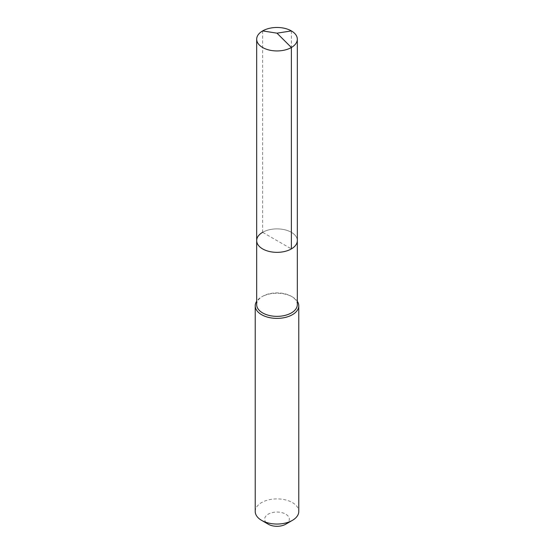 <?xml version="1.0" encoding="UTF-8"?>
<svg xmlns="http://www.w3.org/2000/svg" width="554" height="554" viewBox="0 0 554 554"><rect width="100%" height="100%" fill="white"/><g stroke="black" fill="none" stroke-linecap="round" stroke-linejoin="round"><path stroke-width="0.42" stroke-dasharray="2.77 2.08" d="M256.675 240.609A20.325 11.738 180 0 1 262.631 232.313A20.325 11.738 0 0 1 284.777 229.772A20.325 11.738 0 0 1 297.325 240.609A20.325 11.738 0 0 0 284.777 229.772A20.325 11.738 0 0 0 262.631 232.313L291.369 248.905M256.675 304.624A20.325 11.738 180 0 1 262.631 296.321L261.599 296.916A21.779 12.576 0 0 1 292.401 296.916A21.779 12.576 0 0 1 297.325 301.293M297.325 304.624A20.325 11.738 0 0 0 291.369 296.321A20.325 11.738 0 0 0 262.631 296.321L261.599 296.916A21.779 12.576 180 0 0 256.675 301.293M255.221 511.474A21.779 12.576 180 0 1 261.599 502.582A21.779 12.576 0 0 1 285.331 499.853A21.779 12.576 0 0 1 298.779 511.474M285.726 524.216A12.34 7.126 0 0 0 285.726 514.14A12.34 7.126 0 0 0 268.274 514.14A12.34 7.126 180 0 0 268.274 524.216M262.631 30.913L262.631 232.313M291.369 30.913L291.369 232.313M291.369 296.321L292.401 296.916"/><path stroke-width="0.83" d="M256.675 240.609L256.675 39.209A20.325 11.738 180 0 0 269.223 50.047A20.325 11.738 180 0 0 291.369 47.505L277 33.171L291.369 47.505A20.325 11.738 0 0 0 297.325 39.209L297.325 304.624A20.325 11.738 0 0 1 291.369 312.92A20.325 11.738 180 0 1 269.223 315.461A20.325 11.738 180 0 1 256.675 304.624L256.675 240.609A20.325 11.738 180 0 0 269.223 251.454A20.325 11.738 180 0 0 291.369 248.905A20.325 11.738 0 0 0 297.325 240.609A20.325 11.738 0 0 1 291.369 248.905L291.369 47.505L291.369 248.905A20.325 11.738 180 0 1 269.223 251.454A20.325 11.738 180 0 1 256.675 240.609A20.325 11.738 180 0 1 262.631 232.313M298.779 305.808L298.779 511.474A21.779 12.576 0 0 1 292.401 520.358L285.726 524.216L292.401 520.358A21.779 12.576 180 0 1 261.599 520.358A21.779 12.576 180 0 1 255.221 511.474L255.221 305.808A21.779 12.576 180 0 0 268.669 317.421A21.779 12.576 180 0 0 292.401 314.7A21.779 12.576 0 0 0 298.779 305.808A21.779 12.576 0 0 0 297.325 301.293M255.221 305.808A21.779 12.576 180 0 1 256.675 301.293M285.726 524.216A12.34 7.126 180 0 1 268.274 524.216L261.599 520.358M297.325 39.209A20.325 11.738 0 0 0 284.777 28.365A20.325 11.738 0 0 0 262.631 30.913A20.325 11.738 180 0 0 256.675 39.209M291.369 30.913L277 33.171L262.631 30.913"/></g></svg>

